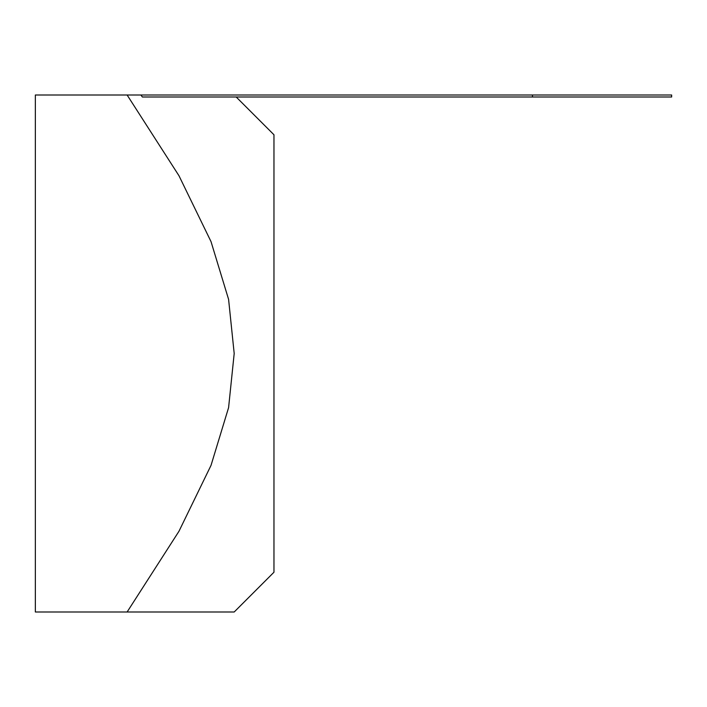 <?xml version="1.0" encoding="UTF-8"?>
<svg xmlns="http://www.w3.org/2000/svg" width="707" height="707" viewBox="0 0 707 707"><rect width="100%" height="100%" fill="white"/><g stroke="black" fill="none" stroke-linecap="round" stroke-linejoin="round"><path stroke-width="1.06" d="M142.354 96.992L140.896 95.003L532.459 95.003L532.459 96.992L142.354 96.992M532.459 95.003L671.65 95.003L671.65 96.992L532.459 96.992M127.119 95.003L178.968 175.734L211.022 241.626L228.591 299.379L234.194 353.5L228.591 407.621L211.022 465.374L178.968 531.266L127.119 611.997L234.194 611.997L35.35 611.997L35.35 95.003L140.896 95.003M236.182 96.992L273.963 134.772L273.963 572.228L234.194 611.997"/></g></svg>

